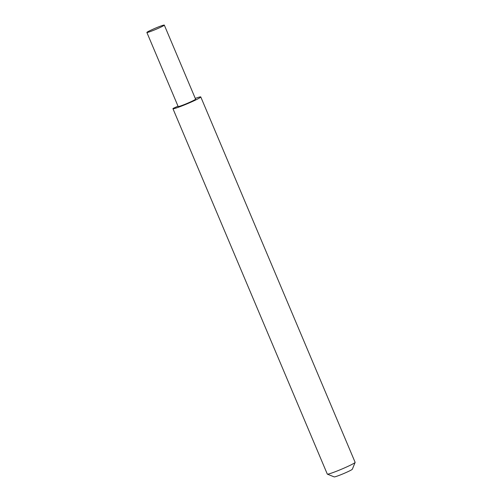 <?xml version="1.0" encoding="UTF-8"?>
<svg xmlns="http://www.w3.org/2000/svg" width="502" height="502" viewBox="0 0 502 502"><rect width="100%" height="100%" fill="white"/><g stroke="black" fill="none" stroke-linecap="round" stroke-linejoin="round"><path stroke-width="0.75" d="M178.003 106.16L173.159 108.388A15.104 1.029 -22.9 0 0 172.952 108.702L327.298 474.089A15.104 1.029 -22.9 0 0 327.36 474.145A15.104 1.029 -22.9 0 0 341.611 469.163A15.104 1.029 -22.9 0 0 355.121 462.417A15.104 1.029 -22.9 0 0 355.127 462.336L200.781 96.949A15.104 1.029 -22.9 0 0 195.278 98.405M334.175 476.887A9.871 0.671 -22.9 0 0 334.194 476.9A9.871 0.671 -22.9 0 0 343.506 473.643A9.871 0.671 -22.9 0 0 352.335 469.238L355.121 462.417M149.452 30.867L154.321 28.627A9.469 0.646 -22.9 0 1 164.311 25.1A9.469 0.646 -22.9 0 1 155.84 29.38A9.469 0.646 -22.9 0 1 146.873 32.467A9.469 0.646 -22.9 0 1 149.452 30.867M146.873 32.467L178.147 106.506A9.469 0.646 -22.9 0 0 187.12 103.418A9.469 0.646 -22.9 0 0 195.585 99.139L164.311 25.1M172.952 108.702A15.104 1.029 -22.9 0 0 187.265 103.77A15.104 1.029 -22.9 0 0 200.781 96.949M334.194 476.9L327.36 474.145"/></g></svg>
